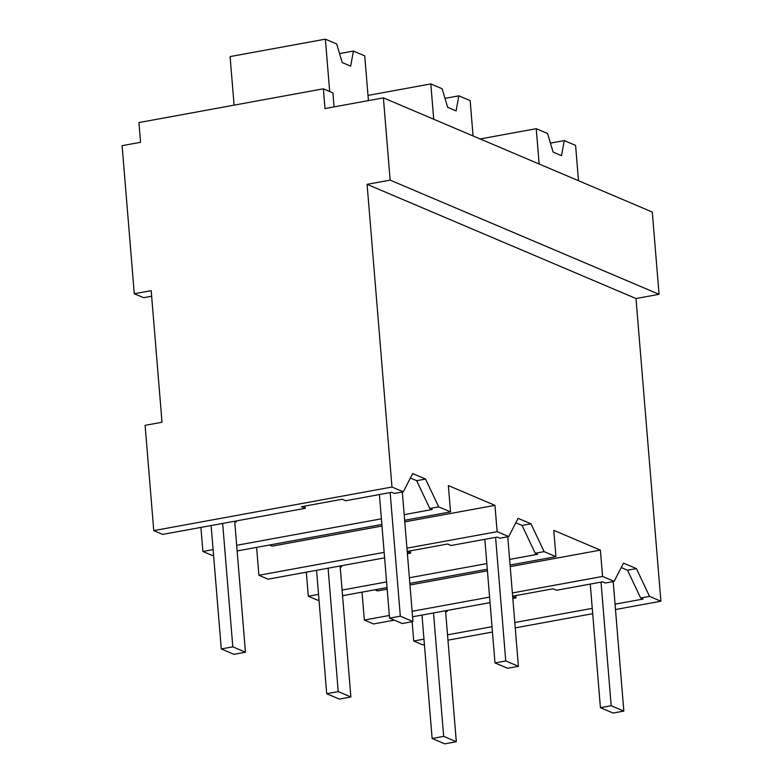 <?xml version="1.0" encoding="UTF-8"?>
<svg xmlns="http://www.w3.org/2000/svg" width="783" height="783" viewBox="0 0 783 783"><rect width="100%" height="100%" fill="white"/><g stroke="black" fill="none" stroke-linecap="round" stroke-linejoin="round"><path stroke-width="1.17" d="M334.067 106.889L332.912 92.874L323.359 88.812L324.984 108.553L383.386 97.865L652.298 212.056L659.061 294.31L636.002 298.529L660.891 601.217L615.487 609.526M592.692 613.696L515.243 627.868M492.458 632.038L447.964 640.181M424.406 644.487L422.673 644.81L413.737 641.013L423.965 639.143M660.891 601.217L649.538 596.401L640.66 598.026L643.068 599.054L615.047 604.182M447.524 634.837L492.018 626.694M514.803 622.524L592.261 608.352M412.152 621.702L413.737 641.013M151.648 296.238L143.632 297.706L134.284 293.733L122.109 145.677L140.548 142.31L138.934 122.569L323.359 88.812M383.386 97.865L390.149 180.119L659.061 294.31M636.002 298.529L367.09 184.338L390.149 180.119M367.09 184.338L391.98 487.026L153.762 530.62L145.1 425.335L162.012 422.243L151.188 290.64L134.284 293.733M649.538 596.401L636.403 568.585L623.513 563.114L614.156 581.368L602.558 576.445L600.385 550.126L553.787 530.336L555.95 556.654L544.116 551.633L530.972 523.817L518.082 518.346L508.725 536.6L497.127 531.677L494.964 505.358L448.365 485.568L450.528 511.886L438.686 506.865L425.541 479.049L412.651 473.578L403.304 491.841L391.98 487.026M636.403 568.585L627.506 570.21L640.66 598.026M512.64 596.186L553.043 588.796L556.507 590.265L602.538 581.838L605.269 583.002L614.156 581.368M621.242 567.548L627.506 570.21M445.625 611.797L447.191 611.513L447.113 610.476M447.191 611.513L445.547 610.818M512.826 598.447L516.046 597.86L515.86 595.599M362.04 592.144L364.33 620.038L373.52 623.943L394.27 620.146M412.582 616.789L490.041 602.616M602.558 576.445L512.376 592.946M489.581 597.116L412.132 611.288M389.347 615.458L364.33 620.038M600.385 550.126L510.213 566.628M487.418 570.797L409.969 584.97M387.184 589.139L377.543 590.901L374.91 589.785M555.95 556.654L510.076 565.052M487.29 569.221L409.842 583.394M387.056 587.563L342.553 595.706M319.004 600.023L317.732 600.248L308.306 596.245L318.534 594.375M256.609 547.376L258.909 575.27L384.159 552.348M497.127 531.677L406.945 548.178M494.964 505.358L404.782 521.86M381.996 526.029L272.112 546.133L269.479 545.017M450.528 511.886L404.654 520.284M381.859 524.453L237.132 550.938M213.573 555.255L212.31 555.48L202.885 551.486L213.113 549.607M153.762 530.62L162.668 534.407L305.194 508.324L305.008 506.063M403.304 491.841L394.407 493.466L391.686 492.311L345.655 500.729L342.191 499.26L301.416 506.718L305.194 508.324M425.541 479.049L416.654 480.684L410.38 478.022M438.686 506.865L429.789 508.49L416.654 480.684M429.789 508.49L432.206 509.518L404.185 514.646M236.662 545.301L381.399 518.816M384.61 557.848L268.089 579.175L258.909 575.27M407.395 553.679L410.625 553.092L410.439 550.831M407.229 551.653L410.625 553.092M508.725 536.6L499.838 538.234L497.117 537.079L451.086 545.497L447.612 544.028L407.209 551.418M530.972 523.817L522.075 525.442L515.811 522.78M544.116 551.633L535.22 553.258L522.075 525.442M535.22 553.258L537.637 554.286L509.616 559.414M342.093 590.069L386.587 581.926M409.372 577.756L486.83 563.584M512.659 596.421L516.046 597.86M306.329 572.177L308.306 596.245M200.908 527.409L202.885 551.486M234.773 522.261L236.339 521.977L236.251 520.94M340.204 567.029L341.77 566.745L341.682 565.708M341.77 566.745L340.116 566.05M236.339 521.977L234.694 521.282M421.988 615.066L432.128 738.477L443.658 736.372L433.518 612.962M445.547 610.76L456.313 741.736L443.658 736.372M432.128 738.477L444.783 743.85L456.313 741.736M316.557 570.298L326.707 693.709L338.227 691.604L328.087 568.194M340.116 565.992L350.882 696.978L338.227 691.604M326.707 693.709L339.352 699.082L350.882 696.978M211.126 525.54L221.276 648.941L232.805 646.836L222.656 523.426M234.685 521.224L245.451 652.21L232.805 646.836M221.276 648.941L233.931 654.314L245.451 652.21M613.187 581.554L623.836 711.081L611.18 705.708L601.021 582.121M611.18 705.708L600.424 707.685L613.079 713.049L623.836 711.081M600.424 707.685L590.265 584.089M507.756 536.786L518.405 666.313L505.749 660.95L495.59 537.353M505.749 660.95L494.993 662.917L507.648 668.29L518.405 666.313M494.993 662.917L484.834 539.321M402.325 492.018L412.974 621.545L400.328 616.182L390.159 492.585M400.328 616.182L389.562 618.149L402.217 623.522L412.974 621.545M389.562 618.149L379.403 494.553M480.136 138.953L536.238 128.686L547.542 133.492L553.082 152.078L561.519 155.66L564.289 140.597L575.593 145.393L578.5 180.716M536.238 128.686L539.144 164.009M564.289 140.597L550.42 143.132M367.99 95.409L430.807 83.918L442.121 88.724L447.651 107.32L456.088 110.892L458.858 95.829L470.172 100.635L473.069 135.948M430.807 83.918L433.713 119.241M458.858 95.829L444.989 98.364M234.088 105.157L230.094 56.591L325.376 39.15L336.69 43.956L342.23 62.552L350.657 66.134L353.427 51.061L364.741 55.867L368.421 100.606M325.376 39.15L329.682 91.503M353.427 51.061L339.558 53.596"/></g></svg>
